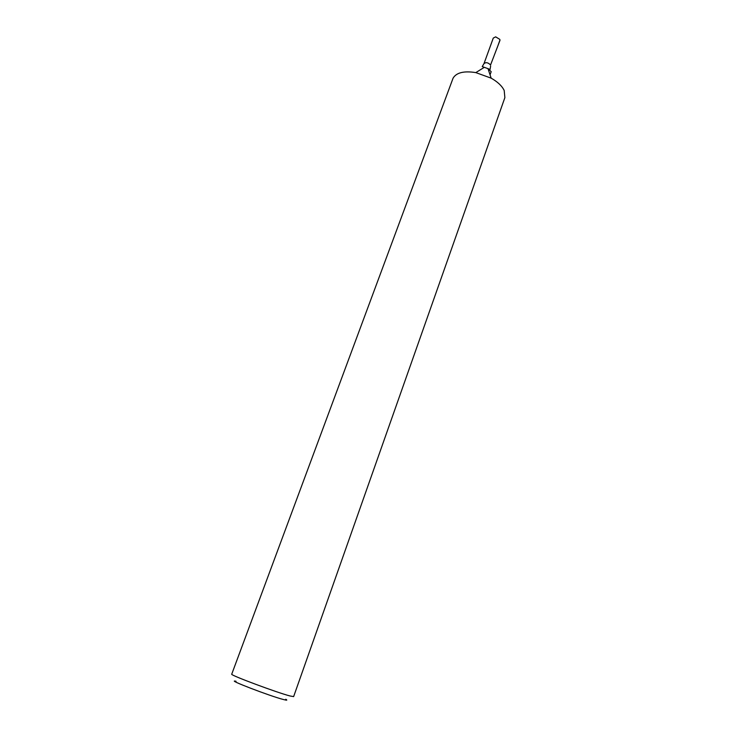 <?xml version="1.0" encoding="UTF-8"?>
<svg xmlns="http://www.w3.org/2000/svg" width="737" height="737" viewBox="0 0 737 737"><rect width="100%" height="100%" fill="white"/><g stroke="black" fill="none" stroke-linecap="round" stroke-linejoin="round"><path stroke-width="1.11" d="M285.744 699.266C287.651 700.316 286.969 700.426 283.708 699.588C270.249 696.235 224.803 678.731 236.052 681.274M231.704 674.254C230.828 675.396 277.14 692.66 290.037 695.977L293.639 696.603L504.873 97.634L504.191 90.467C501.989 85.943 497.641 81.844 491.155 78.159L475.816 72.604C463.978 70.734 456.396 72.585 453.08 78.159L231.704 674.254M484.006 63.585C486.005 62.065 488.189 62.534 490.547 64.994L499.962 40.378L499.797 39.365L495.651 36.85L493.274 38.084L484.006 63.585L482.228 66.588L484.32 67.325L475.816 72.604M490.059 74.852L491.174 71.664L488.005 68.652L484.32 67.325M499.972 40.001L497.07 48.034M490.63 65.989L490.077 69.435L488.005 68.652L491.155 78.159"/></g></svg>
